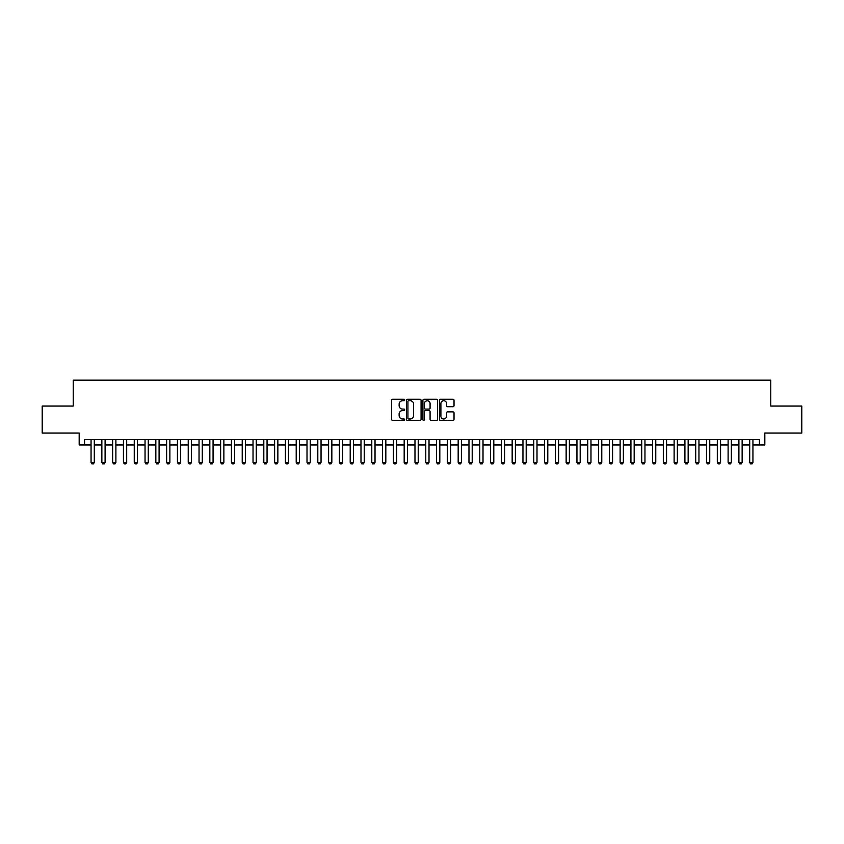<?xml version="1.0" encoding="UTF-8"?>
<svg xmlns="http://www.w3.org/2000/svg" width="844" height="844" viewBox="0 0 844 844"><rect width="100%" height="100%" fill="white"/><g stroke="black" fill="none" stroke-linecap="round" stroke-linejoin="round"><path stroke-width="1.27" d="M404.73 399.993A0.738 0.738 0 0 0 403.981 399.254L392.724 399.254A1.055 1.055 0 0 0 391.658 400.309L391.658 419.394A1.055 1.055 0 0 0 392.724 420.449L403.981 420.449A0.738 0.738 0 0 0 404.73 419.711A0.738 0.738 0 0 0 403.981 418.972L402.525 418.972A3.387 3.387 0 0 1 399.138 415.575L399.138 413.982A3.387 3.387 0 0 1 402.525 410.595L403.981 410.595A0.738 0.738 0 0 0 404.73 409.857A0.738 0.738 0 0 0 403.981 409.108L402.525 409.108A3.387 3.387 0 0 1 399.138 405.721L399.138 404.128A3.387 3.387 0 0 1 402.525 400.742L403.981 400.742A0.738 0.738 0 0 0 404.73 399.993M452.975 406.724A1.055 1.055 0 0 0 454.03 405.669L454.03 400.309A1.055 1.055 0 0 0 452.975 399.254L440.462 399.254A1.055 1.055 0 0 0 439.407 400.309L439.407 419.394A1.055 1.055 0 0 0 440.462 420.449L452.975 420.449A1.055 1.055 0 0 0 454.03 419.394L454.03 412.927A1.055 1.055 0 0 0 452.975 411.861L447.626 411.861A1.055 1.055 0 0 0 446.56 412.927L446.56 416.134A2.838 2.838 0 0 1 443.722 418.972A2.838 2.838 0 0 1 440.895 416.134L440.895 403.569A2.838 2.838 0 0 1 443.722 400.742A2.838 2.838 0 0 1 446.56 403.569L446.56 405.669A1.055 1.055 0 0 0 447.626 406.724L452.975 406.724M84.579 444.946L84.579 439.545L759.421 439.545L759.421 444.946L764.822 444.946L764.822 433.067L801.8 433.067L801.8 406.069L770.762 406.069L770.762 380.159L73.238 380.159L73.238 406.069L42.2 406.069L42.2 433.067L79.178 433.067L79.178 444.946L91.057 444.946M421.072 400.309A1.055 1.055 0 0 0 420.017 399.254L407.504 399.254A1.055 1.055 0 0 0 406.449 400.309L406.449 419.394A1.055 1.055 0 0 0 407.504 420.449L420.017 420.449A1.055 1.055 0 0 0 421.072 419.394L421.072 400.309M423.983 399.254L436.496 399.254A1.055 1.055 0 0 1 437.551 400.309L437.551 419.394A1.055 1.055 0 0 1 436.496 420.449L431.136 420.449A1.055 1.055 0 0 1 430.081 419.394L430.081 411.65A1.055 1.055 0 0 0 429.026 410.595L425.471 410.595A1.055 1.055 0 0 0 424.416 411.65L424.416 419.711A0.738 0.738 0 0 1 423.667 420.449A0.738 0.738 0 0 1 422.928 419.711L422.928 400.309A1.055 1.055 0 0 1 423.983 399.254M94.296 444.946L101.86 444.946M105.099 444.946L112.653 444.946M115.892 444.946L123.446 444.946M126.695 444.946L134.249 444.946M137.488 444.946L145.041 444.946M148.28 444.946L155.845 444.946M159.083 444.946L166.637 444.946M169.876 444.946L177.44 444.946M180.679 444.946L188.233 444.946M191.472 444.946L199.036 444.946M202.275 444.946L209.829 444.946M213.068 444.946L220.632 444.946M223.871 444.946L231.425 444.946M234.664 444.946L242.217 444.946M245.467 444.946L253.021 444.946M256.26 444.946L263.813 444.946M267.052 444.946L274.616 444.946M277.855 444.946L285.409 444.946M288.648 444.946L296.212 444.946M299.451 444.946L307.005 444.946M310.244 444.946L317.808 444.946M321.047 444.946L328.601 444.946M331.84 444.946L339.404 444.946M342.643 444.946L350.197 444.946M353.436 444.946L360.989 444.946M364.239 444.946L371.793 444.946M375.031 444.946L382.585 444.946M385.824 444.946L393.388 444.946M396.627 444.946L404.181 444.946M407.42 444.946L414.984 444.946M418.223 444.946L425.777 444.946M429.016 444.946L436.58 444.946M439.819 444.946L447.373 444.946M450.612 444.946L458.176 444.946M461.415 444.946L468.969 444.946M472.207 444.946L479.761 444.946M483.011 444.946L490.564 444.946M493.803 444.946L501.357 444.946M504.596 444.946L512.16 444.946M515.399 444.946L522.953 444.946M526.192 444.946L533.756 444.946M536.995 444.946L544.549 444.946M547.788 444.946L555.352 444.946M558.591 444.946L566.145 444.946M569.384 444.946L576.948 444.946M580.187 444.946L587.74 444.946M590.979 444.946L598.533 444.946M601.783 444.946L609.336 444.946M612.575 444.946L620.129 444.946M623.368 444.946L630.932 444.946M634.171 444.946L641.725 444.946M644.964 444.946L652.528 444.946M655.767 444.946L663.321 444.946M666.56 444.946L674.124 444.946M677.363 444.946L684.917 444.946M688.155 444.946L695.72 444.946M698.959 444.946L706.512 444.946M709.751 444.946L717.305 444.946M720.554 444.946L728.108 444.946M731.347 444.946L738.901 444.946M742.14 444.946L749.704 444.946M752.943 444.946L759.421 444.946M408.675 400.742A0.738 0.738 0 0 0 407.926 401.48L407.926 418.223A0.738 0.738 0 0 0 408.675 418.972L410.205 418.972A3.387 3.387 0 0 0 413.602 415.575L413.602 404.128A3.387 3.387 0 0 0 410.205 400.742L408.675 400.742M430.081 403.622A2.838 2.838 0 0 0 427.243 400.794A2.838 2.838 0 0 0 424.416 403.622L424.416 408.053A1.055 1.055 0 0 0 425.471 409.108L429.026 409.108A1.055 1.055 0 0 0 430.081 408.053L430.081 403.622M94.296 439.545L94.296 462.438L93.484 463.841L91.869 463.841L91.057 462.438L91.057 439.545M91.057 462.438L94.296 462.438M105.099 439.545L105.099 462.438L104.287 463.841L102.662 463.841L101.86 462.438L101.86 439.545M101.86 462.438L105.099 462.438M115.892 439.545L115.892 462.438L115.079 463.841L113.465 463.841L112.653 462.438L112.653 439.545M112.653 462.438L115.892 462.438M126.695 439.545L126.695 462.438L125.883 463.841L124.258 463.841L123.446 462.438L123.446 439.545M123.446 462.438L126.695 462.438M137.488 439.545L137.488 462.438L136.675 463.841L135.061 463.841L134.249 462.438L134.249 439.545M134.249 462.438L137.488 462.438M148.28 439.545L148.28 462.438L147.478 463.841L145.854 463.841L145.041 462.438L145.041 439.545M145.041 462.438L148.28 462.438M159.083 439.545L159.083 462.438L158.271 463.841L156.657 463.841L155.845 462.438L155.845 439.545M155.845 462.438L159.083 462.438M169.876 439.545L169.876 462.438L169.074 463.841L167.45 463.841L166.637 462.438L166.637 439.545M166.637 462.438L169.876 462.438M180.679 439.545L180.679 462.438L179.867 463.841L178.253 463.841L177.44 462.438L177.44 439.545M177.44 462.438L180.679 462.438M191.472 439.545L191.472 462.438L190.66 463.841L189.045 463.841L188.233 462.438L188.233 439.545M188.233 462.438L191.472 462.438M202.275 439.545L202.275 462.438L201.463 463.841L199.838 463.841L199.036 462.438L199.036 439.545M199.036 462.438L202.275 462.438M213.068 439.545L213.068 462.438L212.255 463.841L210.641 463.841L209.829 462.438L209.829 439.545M209.829 462.438L213.068 462.438M223.871 439.545L223.871 462.438L223.059 463.841L221.434 463.841L220.632 462.438L220.632 439.545M220.632 462.438L223.871 462.438M234.664 439.545L234.664 462.438L233.851 463.841L232.237 463.841L231.425 462.438L231.425 439.545M231.425 462.438L234.664 462.438M245.467 439.545L245.467 462.438L244.654 463.841L243.03 463.841L242.217 462.438L242.217 439.545M242.217 462.438L245.467 462.438M256.26 439.545L256.26 462.438L255.447 463.841L253.833 463.841L253.021 462.438L253.021 439.545M253.021 462.438L256.26 462.438M267.052 439.545L267.052 462.438L266.25 463.841L264.626 463.841L263.813 462.438L263.813 439.545M263.813 462.438L267.052 462.438M277.855 439.545L277.855 462.438L277.043 463.841L275.429 463.841L274.616 462.438L274.616 439.545M274.616 462.438L277.855 462.438M288.648 439.545L288.648 462.438L287.846 463.841L286.221 463.841L285.409 462.438L285.409 439.545M285.409 462.438L288.648 462.438M299.451 439.545L299.451 462.438L298.639 463.841L297.025 463.841L296.212 462.438L296.212 439.545M296.212 462.438L299.451 462.438M310.244 439.545L310.244 462.438L309.431 463.841L307.817 463.841L307.005 462.438L307.005 439.545M307.005 462.438L310.244 462.438M321.047 439.545L321.047 462.438L320.235 463.841L318.61 463.841L317.808 462.438L317.808 439.545M317.808 462.438L321.047 462.438M331.84 439.545L331.84 462.438L331.027 463.841L329.413 463.841L328.601 462.438L328.601 439.545M328.601 462.438L331.84 462.438M342.643 439.545L342.643 462.438L341.831 463.841L340.206 463.841L339.404 462.438L339.404 439.545M339.404 462.438L342.643 462.438M353.436 439.545L353.436 462.438L352.623 463.841L351.009 463.841L350.197 462.438L350.197 439.545M350.197 462.438L353.436 462.438M364.239 439.545L364.239 462.438L363.426 463.841L361.802 463.841L360.989 462.438L360.989 439.545M360.989 462.438L364.239 462.438M375.031 439.545L375.031 462.438L374.219 463.841L372.605 463.841L371.793 462.438L371.793 439.545M371.793 462.438L375.031 462.438M385.824 439.545L385.824 462.438L385.022 463.841L383.398 463.841L382.585 462.438L382.585 439.545M382.585 462.438L385.824 462.438M396.627 439.545L396.627 462.438L395.815 463.841L394.201 463.841L393.388 462.438L393.388 439.545M393.388 462.438L396.627 462.438M407.42 439.545L407.42 462.438L406.618 463.841L404.993 463.841L404.181 462.438L404.181 439.545M404.181 462.438L407.42 462.438M418.223 439.545L418.223 462.438L417.411 463.841L415.797 463.841L414.984 462.438L414.984 439.545M414.984 462.438L418.223 462.438M429.016 439.545L429.016 462.438L428.203 463.841L426.589 463.841L425.777 462.438L425.777 439.545M425.777 462.438L429.016 462.438M439.819 439.545L439.819 462.438L439.007 463.841L437.382 463.841L436.58 462.438L436.58 439.545M436.58 462.438L439.819 462.438M450.612 439.545L450.612 462.438L449.799 463.841L448.185 463.841L447.373 462.438L447.373 439.545M447.373 462.438L450.612 462.438M461.415 439.545L461.415 462.438L460.602 463.841L458.978 463.841L458.176 462.438L458.176 439.545M458.176 462.438L461.415 462.438M472.207 439.545L472.207 462.438L471.395 463.841L469.781 463.841L468.969 462.438L468.969 439.545M468.969 462.438L472.207 462.438M483.011 439.545L483.011 462.438L482.198 463.841L480.574 463.841L479.761 462.438L479.761 439.545M479.761 462.438L483.011 462.438M493.803 439.545L493.803 462.438L492.991 463.841L491.377 463.841L490.564 462.438L490.564 439.545M490.564 462.438L493.803 462.438M504.596 439.545L504.596 462.438L503.794 463.841L502.169 463.841L501.357 462.438L501.357 439.545M501.357 462.438L504.596 462.438M515.399 439.545L515.399 462.438L514.587 463.841L512.973 463.841L512.16 462.438L512.16 439.545M512.16 462.438L515.399 462.438M526.192 439.545L526.192 462.438L525.39 463.841L523.765 463.841L522.953 462.438L522.953 439.545M522.953 462.438L526.192 462.438M536.995 439.545L536.995 462.438L536.183 463.841L534.568 463.841L533.756 462.438L533.756 439.545M533.756 462.438L536.995 462.438M547.788 439.545L547.788 462.438L546.975 463.841L545.361 463.841L544.549 462.438L544.549 439.545M544.549 462.438L547.788 462.438M558.591 439.545L558.591 462.438L557.779 463.841L556.154 463.841L555.352 462.438L555.352 439.545M555.352 462.438L558.591 462.438M569.384 439.545L569.384 462.438L568.571 463.841L566.957 463.841L566.145 462.438L566.145 439.545M566.145 462.438L569.384 462.438M580.187 439.545L580.187 462.438L579.374 463.841L577.75 463.841L576.948 462.438L576.948 439.545M576.948 462.438L580.187 462.438M590.979 439.545L590.979 462.438L590.167 463.841L588.553 463.841L587.74 462.438L587.74 439.545M587.74 462.438L590.979 462.438M601.783 439.545L601.783 462.438L600.97 463.841L599.346 463.841L598.533 462.438L598.533 439.545M598.533 462.438L601.783 462.438M612.575 439.545L612.575 462.438L611.763 463.841L610.149 463.841L609.336 462.438L609.336 439.545M609.336 462.438L612.575 462.438M623.368 439.545L623.368 462.438L622.566 463.841L620.941 463.841L620.129 462.438L620.129 439.545M620.129 462.438L623.368 462.438M634.171 439.545L634.171 462.438L633.359 463.841L631.745 463.841L630.932 462.438L630.932 439.545M630.932 462.438L634.171 462.438M644.964 439.545L644.964 462.438L644.162 463.841L642.537 463.841L641.725 462.438L641.725 439.545M641.725 462.438L644.964 462.438M655.767 439.545L655.767 462.438L654.955 463.841L653.34 463.841L652.528 462.438L652.528 439.545M652.528 462.438L655.767 462.438M666.56 439.545L666.56 462.438L665.747 463.841L664.133 463.841L663.321 462.438L663.321 439.545M663.321 462.438L666.56 462.438M677.363 439.545L677.363 462.438L676.55 463.841L674.926 463.841L674.124 462.438L674.124 439.545M674.124 462.438L677.363 462.438M688.155 439.545L688.155 462.438L687.343 463.841L685.729 463.841L684.917 462.438L684.917 439.545M684.917 462.438L688.155 462.438M698.959 439.545L698.959 462.438L698.146 463.841L696.522 463.841L695.72 462.438L695.72 439.545M695.72 462.438L698.959 462.438M709.751 439.545L709.751 462.438L708.939 463.841L707.325 463.841L706.512 462.438L706.512 439.545M706.512 462.438L709.751 462.438M720.554 439.545L720.554 462.438L719.742 463.841L718.117 463.841L717.305 462.438L717.305 439.545M717.305 462.438L720.554 462.438M731.347 439.545L731.347 462.438L730.535 463.841L728.921 463.841L728.108 462.438L728.108 439.545M728.108 462.438L731.347 462.438M742.14 439.545L742.14 462.438L741.338 463.841L739.713 463.841L738.901 462.438L738.901 439.545M738.901 462.438L742.14 462.438M752.943 439.545L752.943 462.438L752.131 463.841L750.516 463.841L749.704 462.438L749.704 439.545M749.704 462.438L752.943 462.438"/></g></svg>

